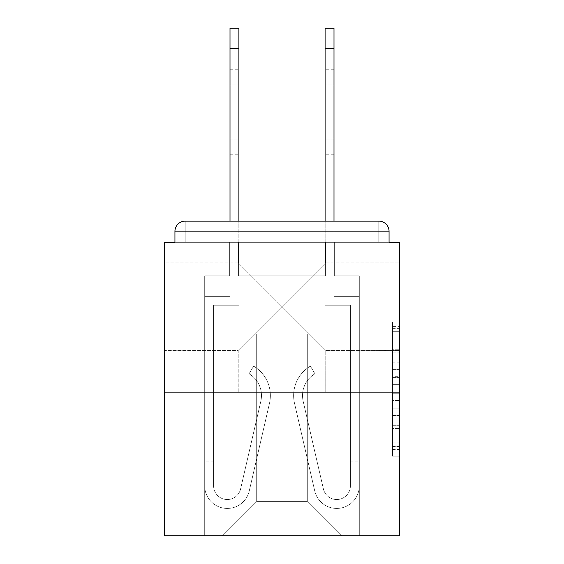 <?xml version="1.0" encoding="UTF-8"?>
<svg xmlns="http://www.w3.org/2000/svg" width="564" height="564" viewBox="0 0 564 564"><rect width="100%" height="100%" fill="white"/><g stroke="black" fill="none" stroke-linecap="round" stroke-linejoin="round"><path stroke-width="0.42" stroke-dasharray="2.82 2.11" d="M282 306.626L325.781 262.845L282 306.626L238.219 262.845L282 306.626L325.781 262.845L282 306.626L238.219 262.845L282 306.626L238.219 350.413L282 306.626L238.219 350.413L282 306.626L325.781 350.413L282 306.626M399.326 306.626L399.326 350.413L399.326 306.626M164.674 306.626L164.674 350.413L164.674 306.626M392.481 362.871L392.481 384.359L399.326 384.359L399.326 449.494L399.326 328.629L399.326 384.359L392.481 384.359L392.481 326.612L392.481 456.213L392.481 321.91L392.481 446.808L399.326 446.808L392.481 446.808L399.326 446.808L392.481 446.808L392.481 425.319L392.481 456.213L399.326 456.213L399.326 321.91L399.326 446.476L399.326 393.764L392.481 393.764L399.326 393.764L399.326 425.319L399.326 331.315L392.481 331.315L399.326 331.315L399.326 456.213L399.326 328.629L399.326 456.213L392.481 456.213L392.481 321.91L399.326 321.91L399.326 328.629L399.326 321.91L399.326 328.629L399.326 321.91L399.326 326.612L399.326 321.91L392.481 321.91L392.481 331.315L399.326 331.315L392.481 331.315L392.481 362.871L399.326 362.871M238.219 392.142L238.219 350.413L164.674 350.413L238.219 350.413L238.219 392.142L325.781 392.142L325.781 350.413L325.781 392.142L238.219 392.142M238.219 262.845L238.219 221.116L325.781 221.116L238.219 221.116L325.781 221.116L238.219 221.116L238.219 262.845L164.674 262.845L238.219 262.845M325.781 262.845L325.781 221.116L325.781 262.845L399.326 262.845L325.781 262.845M399.326 376.301L399.326 369.589L399.326 376.301L392.481 376.301L392.481 349.278L392.481 428.844L392.481 408.872L399.326 408.872L392.481 408.872L392.481 456.213L399.326 456.213L392.481 456.213L399.326 456.213L392.481 456.213L392.481 321.91L399.326 321.91L392.481 321.91L399.326 321.91L392.481 321.91L392.481 376.301L399.326 376.301M399.326 392.142L399.326 535.8L164.674 535.8L164.674 392.142L399.326 392.142L399.326 242.323L389.061 242.323L389.061 231.374L389.061 242.323L174.939 242.323L174.939 231.374L174.939 242.323L164.674 242.323L164.674 392.142L399.326 392.142L164.674 392.142M325.442 275.845L238.558 275.845L325.442 275.845L238.558 275.845L325.442 275.845L238.558 275.845L325.442 275.845L238.558 275.845L325.442 275.845L238.558 275.845L325.442 275.845L238.558 275.845L325.442 275.845L238.558 275.845L325.442 275.845L238.558 275.845L325.442 275.845L238.558 275.845L325.442 275.845L238.558 275.845L325.442 275.845L238.558 275.845L325.442 275.845L325.442 242.323L334.332 242.323L334.332 275.845L359.303 275.845L334.332 275.845L359.303 275.845L334.332 275.845L359.303 275.845L334.332 275.845L359.303 275.845L334.332 275.845L359.303 275.845L334.332 275.845L359.303 275.845L334.332 275.845L359.303 275.845L334.332 275.845L359.303 275.845L334.332 275.845L359.303 275.845L334.332 275.845L359.303 275.845L334.332 275.845L359.303 275.845L334.332 275.845L334.332 242.323L334.332 275.845L334.332 242.323L334.332 275.845L334.332 242.323L334.332 275.845L334.332 242.323L334.332 275.845L334.332 242.323L334.332 275.845L334.332 242.323L334.332 275.845L334.332 242.323L334.332 275.845L334.332 242.323L334.332 275.845L334.332 242.323L334.332 275.845L334.332 242.323L334.332 275.845L334.332 242.323L325.442 242.323L325.442 275.845L325.442 242.323L334.332 242.323L325.442 242.323L334.332 242.323L325.442 242.323L334.332 242.323L325.442 242.323L334.332 242.323L325.442 242.323L334.332 242.323L325.442 242.323L334.332 242.323L325.442 242.323L334.332 242.323L325.442 242.323L334.332 242.323L325.442 242.323L334.332 242.323L325.442 242.323L334.332 242.323L325.442 242.323L325.442 275.845M229.668 275.845L204.697 275.845L204.697 535.8L359.303 535.8L359.303 275.845L359.303 535.8L359.303 275.845L359.303 535.8L359.303 275.845L359.303 535.8L359.303 275.845L359.303 535.8L359.303 275.845L359.303 535.8L359.303 275.845L359.303 535.8L359.303 275.845L359.303 535.8L359.303 275.845L359.303 535.8L359.303 275.845L359.303 535.8L359.303 275.845L359.303 535.8L359.303 275.845L359.303 535.8L222.484 535.8L256.69 501.593L256.69 333.994L256.69 501.593L256.69 333.994L307.309 333.994L307.309 501.593L341.516 535.8L307.309 501.593L341.516 535.8L307.309 501.593L341.516 535.8L307.309 501.593L341.516 535.8L307.309 501.593L341.516 535.8L307.309 501.593L341.516 535.8L307.309 501.593L341.516 535.8L307.309 501.593L341.516 535.8L307.309 501.593L341.516 535.8L307.309 501.593L341.516 535.8L307.309 501.593L341.516 535.8L307.309 501.593L256.69 501.593L256.69 333.994L256.69 501.593L256.69 333.994L307.309 333.994L307.309 501.593L341.516 535.8L307.309 501.593L307.309 333.994L256.69 333.994L307.309 333.994L307.309 501.593L307.309 333.994L256.69 333.994L256.69 501.593L256.69 333.994L307.309 333.994L307.309 501.593L307.309 333.994L256.69 333.994L256.69 501.593L256.69 333.994L307.309 333.994L307.309 501.593L307.309 333.994L256.69 333.994L256.69 501.593L256.69 333.994L307.309 333.994L307.309 501.593L307.309 333.994L256.69 333.994L256.69 501.593L256.69 333.994L307.309 333.994L307.309 501.593L307.309 333.994L256.69 333.994L256.69 501.593L256.69 333.994L307.309 333.994L307.309 501.593L307.309 333.994L256.69 333.994L256.69 501.593L256.69 333.994L307.309 333.994L307.309 501.593L307.309 333.994L256.69 333.994L256.69 501.593L256.69 333.994L307.309 333.994L307.309 501.593L307.309 333.994L256.69 333.994L256.69 501.593L256.69 333.994L307.309 333.994L307.309 501.593L307.309 333.994L256.69 333.994L256.69 501.593L307.309 501.593L307.309 333.994L256.69 333.994L307.309 333.994L307.309 501.593L307.309 333.994L256.69 333.994L256.69 501.593L222.484 535.8L256.69 501.593L222.484 535.8L256.69 501.593L222.484 535.8L256.69 501.593L222.484 535.8L256.69 501.593L222.484 535.8L256.69 501.593L222.484 535.8L256.69 501.593L222.484 535.8L256.69 501.593L222.484 535.8L256.69 501.593L222.484 535.8L256.69 501.593L222.484 535.8L256.69 501.593L222.484 535.8L256.69 501.593L222.484 535.8L204.697 535.8L222.484 535.8L204.697 535.8L222.484 535.8L204.697 535.8L222.484 535.8L204.697 535.8L222.484 535.8L204.697 535.8L222.484 535.8L204.697 535.8L222.484 535.8L204.697 535.8L222.484 535.8L204.697 535.8L222.484 535.8L204.697 535.8L222.484 535.8L204.697 535.8L222.484 535.8L204.697 535.8L204.697 275.845L204.697 535.8L204.697 275.845L204.697 535.8L204.697 275.845L204.697 535.8L204.697 275.845L204.697 535.8L204.697 275.845L204.697 535.8L204.697 275.845L204.697 535.8L204.697 275.845L204.697 535.8L204.697 275.845L204.697 535.8L204.697 275.845L204.697 535.8L204.697 275.845L204.697 535.8L204.697 275.845L229.668 275.845L204.697 275.845L229.668 275.845L204.697 275.845L229.668 275.845L204.697 275.845L229.668 275.845L204.697 275.845L229.668 275.845L204.697 275.845L229.668 275.845L204.697 275.845L229.668 275.845L204.697 275.845L229.668 275.845L204.697 275.845L229.668 275.845L204.697 275.845L229.668 275.845L204.697 275.845L229.668 275.845L229.668 242.323L238.558 242.323L238.558 275.845L238.558 242.323L238.558 275.845L238.558 242.323L238.558 275.845L238.558 242.323L238.558 275.845L238.558 242.323L238.558 275.845L238.558 242.323L238.558 275.845L238.558 242.323L238.558 275.845L238.558 242.323L238.558 275.845L238.558 242.323L238.558 275.845L238.558 242.323L238.558 275.845L238.558 242.323L238.558 275.845L238.558 242.323L229.668 242.323L229.668 275.845L229.668 242.323L238.558 242.323L229.668 242.323L238.558 242.323L229.668 242.323L238.558 242.323L229.668 242.323L238.558 242.323L229.668 242.323L238.558 242.323L229.668 242.323L238.558 242.323L229.668 242.323L238.558 242.323L229.668 242.323L238.558 242.323L229.668 242.323L238.558 242.323L229.668 242.323L238.558 242.323L229.668 242.323L229.668 275.845M389.061 242.323L389.061 231.374A10.265 10.265 0 0 0 378.796 221.116L185.203 221.116L378.796 221.116A10.265 10.265 0 0 1 389.061 231.374A10.265 10.265 0 0 0 378.796 221.116L185.203 221.116L378.796 221.116A10.265 10.265 0 0 1 389.061 231.374A10.265 10.265 0 0 0 378.796 221.116L185.203 221.116A10.265 10.265 0 0 0 174.939 231.374A10.265 10.265 0 0 1 185.203 221.116A10.265 10.265 0 0 0 174.939 231.374L174.939 242.323L389.061 242.323L174.939 242.323L389.061 242.323L174.939 242.323L389.061 242.323L174.939 242.323L389.061 242.323L174.939 242.323L389.061 242.323L174.939 242.323L389.061 242.323L174.939 242.323L389.061 242.323L174.939 242.323L389.061 242.323L174.939 242.323L389.061 242.323L389.061 231.374A10.265 10.265 0 0 0 378.796 221.116L185.203 221.116A10.265 10.265 0 0 0 174.939 231.374A10.265 10.265 0 0 1 185.203 221.116A10.265 10.265 0 0 0 174.939 231.374L174.939 242.323L185.203 242.323L174.939 242.323L174.939 231.374L174.939 242.323M378.796 242.323L185.203 242.323L378.796 242.323L378.796 231.374L185.203 231.374L185.203 242.323L185.203 231.374L378.796 231.374L378.796 242.323L378.796 231.374L185.203 231.374L185.203 242.323L185.203 231.374L378.796 231.374L378.796 242.323L378.796 231.374L185.203 231.374L185.203 242.323L185.203 231.374L378.796 231.374L378.796 242.323L378.796 231.374L185.203 231.374L185.203 242.323L185.203 231.374L378.796 231.374L378.796 242.323L378.796 231.374L185.203 231.374L185.203 242.323L185.203 231.374L378.796 231.374L378.796 242.323L378.796 231.374L185.203 231.374L185.203 242.323L185.203 231.374L378.796 231.374L378.796 242.323L378.796 231.374L185.203 231.374L185.203 242.323L185.203 231.374L378.796 231.374L378.796 242.323L378.796 231.374L185.203 231.374L185.203 242.323L185.203 231.374L378.796 231.374L378.796 242.323L378.796 231.374L185.203 231.374L185.203 242.323L185.203 231.374L378.796 231.374L378.796 242.323L378.796 231.374L185.203 231.374L185.203 242.323L185.203 231.374L378.796 231.374L378.796 242.323L378.796 231.374L185.203 231.374L185.203 242.323L185.203 231.374L378.796 231.374L378.796 242.323M185.203 221.116L378.796 221.116L185.203 221.116L378.796 221.116L185.203 221.116L378.796 221.116L378.796 231.374L389.061 231.374A10.265 10.265 0 0 0 378.796 221.116A10.265 10.265 0 0 1 389.061 231.374A10.265 10.265 0 0 0 378.796 221.116A10.265 10.265 0 0 1 389.061 231.374A10.265 10.265 0 0 0 378.796 221.116A10.265 10.265 0 0 1 389.061 231.374A10.265 10.265 0 0 0 378.796 221.116A10.265 10.265 0 0 1 389.061 231.374A10.265 10.265 0 0 0 378.796 221.116L185.203 221.116A10.265 10.265 0 0 0 174.939 231.374A10.265 10.265 0 0 1 185.203 221.116A10.265 10.265 0 0 0 174.939 231.374L185.203 231.374L185.203 221.116A10.265 10.265 0 0 0 174.939 231.374L185.203 231.374L185.203 221.116A10.265 10.265 0 0 0 174.939 231.374L185.203 231.374L185.203 221.116A10.265 10.265 0 0 0 174.939 231.374L185.203 231.374L185.203 221.116A10.265 10.265 0 0 0 174.939 231.374L185.203 231.374L185.203 221.116A10.265 10.265 0 0 0 174.939 231.374L185.203 231.374L185.203 221.116A10.265 10.265 0 0 0 174.939 231.374L185.203 231.374L185.203 221.116L185.203 231.374L174.939 231.374L185.203 231.374L185.203 221.116L185.203 231.374L174.939 231.374L185.203 231.374L185.203 221.116L185.203 231.374L174.939 231.374L185.203 231.374L185.203 221.116L185.203 231.374L174.939 231.374L185.203 231.374L185.203 221.116L185.203 231.374L174.939 231.374L185.203 231.374L185.203 221.116L185.203 231.374L174.939 231.374L185.203 231.374L185.203 221.116L185.203 231.374L174.939 231.374L185.203 231.374L185.203 221.116L185.203 231.374L174.939 231.374M325.097 221.116L325.097 48.723L333.994 48.723L333.994 28.2L325.097 28.2L325.097 48.723L333.994 48.723L333.994 28.2L325.097 28.2L325.097 305.258L325.097 28.2L333.994 28.2L325.097 28.2L325.097 305.258L325.097 28.2L325.097 305.258L325.097 48.723L333.994 48.723L333.994 28.2L325.097 28.2L325.097 305.258L325.097 28.2L333.994 28.2L325.097 28.2L325.097 305.258L325.097 28.2L325.097 305.258L325.097 48.723L333.994 48.723L333.994 28.2L325.097 28.2L325.097 305.258L325.097 28.2L333.994 28.2L333.994 48.723L333.994 28.2L325.097 28.2L325.097 305.258L325.097 28.2L333.994 28.2L325.097 28.2L325.097 305.258L350.413 305.258L325.097 305.258L350.413 305.258L325.097 305.258L350.413 305.258L325.097 305.258L350.413 305.258L325.097 305.258L350.413 305.258L325.097 305.258L350.413 305.258L325.097 305.258L350.413 305.258L325.097 305.258L350.413 305.258L325.097 305.258L350.413 305.258L325.097 305.258L350.413 305.258L350.413 485.858A13.684 13.684 0 0 1 323.398 488.939A13.684 13.684 0 0 0 350.413 485.858A13.684 13.684 0 0 1 323.398 488.939A13.684 13.684 0 0 0 350.413 485.858A13.684 13.684 0 0 1 323.398 488.939A13.684 13.684 0 0 0 350.413 485.858A13.684 13.684 0 0 1 323.398 488.939A13.684 13.684 0 0 0 350.413 485.858A13.684 13.684 0 0 1 323.398 488.939A13.684 13.684 0 0 0 350.413 485.858A13.684 13.684 0 0 1 323.398 488.939A13.684 13.684 0 0 0 350.413 485.858A13.684 13.684 0 0 1 323.398 488.939A13.684 13.684 0 0 0 350.413 485.858A13.684 13.684 0 0 1 323.398 488.939A13.684 13.684 0 0 0 350.413 485.858A13.684 13.684 0 0 1 323.398 488.939A13.684 13.684 0 0 0 350.413 485.858A13.684 13.684 0 0 1 323.398 488.939A13.684 13.684 0 0 0 350.413 485.858A13.684 13.684 0 0 1 323.398 488.939A13.684 13.684 0 0 0 350.413 485.858A13.684 13.684 0 0 1 323.398 488.939A13.684 13.684 0 0 0 350.413 485.858A13.684 13.684 0 0 1 323.398 488.939A13.684 13.684 0 0 0 350.413 485.858A13.684 13.684 0 0 1 323.398 488.939A13.684 13.684 0 0 0 350.413 485.858A13.684 13.684 0 0 1 323.398 488.939L303.171 401.251A25.309 25.309 0 0 1 302.523 395.561A25.309 25.309 0 0 0 303.171 401.251A25.309 25.309 0 0 1 302.523 395.561A25.309 25.309 0 0 0 303.171 401.251A25.309 25.309 0 0 1 302.523 395.561A25.309 25.309 0 0 0 303.171 401.251A25.309 25.309 0 0 1 302.523 395.561A25.309 25.309 0 0 0 303.171 401.251A25.309 25.309 0 0 1 302.523 395.561A25.309 25.309 0 0 0 303.171 401.251A25.309 25.309 0 0 1 302.523 395.561A25.309 25.309 0 0 0 303.171 401.251A25.309 25.309 0 0 1 302.523 395.561A25.309 25.309 0 0 0 303.171 401.251A25.309 25.309 0 0 1 302.523 395.561A25.309 25.309 0 0 0 303.171 401.251A25.309 25.309 0 0 1 302.523 395.561A25.309 25.309 0 0 0 303.171 401.251A25.309 25.309 0 0 1 302.523 395.561A25.309 25.309 0 0 0 303.171 401.251A25.309 25.309 0 0 1 302.523 395.561A25.309 25.309 0 0 0 303.171 401.251A25.309 25.309 0 0 1 302.523 395.561A25.309 25.309 0 0 0 303.171 401.251A25.309 25.309 0 0 1 302.523 395.561A25.309 25.309 0 0 0 303.171 401.251A25.309 25.309 0 0 1 302.523 395.561A25.309 25.309 0 0 0 303.171 401.251A25.309 25.309 0 0 1 314.916 373.791A25.309 25.309 0 0 0 302.523 395.561A25.309 25.309 0 0 1 314.916 373.791A25.309 25.309 0 0 0 302.523 395.561A25.309 25.309 0 0 1 314.916 373.791A25.309 25.309 0 0 0 302.523 395.561A25.309 25.309 0 0 1 314.916 373.791A25.309 25.309 0 0 0 302.523 395.561A25.309 25.309 0 0 1 314.916 373.791A25.309 25.309 0 0 0 302.523 395.561A25.309 25.309 0 0 1 314.916 373.791A25.309 25.309 0 0 0 302.523 395.561A25.309 25.309 0 0 1 314.916 373.791A25.309 25.309 0 0 0 302.523 395.561A25.309 25.309 0 0 1 314.916 373.791A25.309 25.309 0 0 0 302.523 395.561A25.309 25.309 0 0 1 314.916 373.791A25.309 25.309 0 0 0 302.523 395.561A25.309 25.309 0 0 1 314.916 373.791A25.309 25.309 0 0 0 302.523 395.561A25.309 25.309 0 0 1 314.916 373.791A25.309 25.309 0 0 0 302.523 395.561A25.309 25.309 0 0 1 314.916 373.791A25.309 25.309 0 0 0 302.523 395.561A25.309 25.309 0 0 1 314.916 373.791A25.309 25.309 0 0 0 302.523 395.561A25.309 25.309 0 0 1 314.916 373.791A25.309 25.309 0 0 0 302.523 395.561A25.309 25.309 0 0 1 314.916 373.791L310.383 366.142A34.207 34.207 0 0 0 293.632 395.561A34.207 34.207 0 0 1 310.383 366.142A34.207 34.207 0 0 0 293.632 395.561A34.207 34.207 0 0 1 310.383 366.142A34.207 34.207 0 0 0 293.632 395.561A34.207 34.207 0 0 1 310.383 366.142A34.207 34.207 0 0 0 293.632 395.561A34.207 34.207 0 0 1 310.383 366.142A34.207 34.207 0 0 0 293.632 395.561A34.207 34.207 0 0 1 310.383 366.142A34.207 34.207 0 0 0 293.632 395.561A34.207 34.207 0 0 1 310.383 366.142A34.207 34.207 0 0 0 293.632 395.561A34.207 34.207 0 0 1 310.383 366.142A34.207 34.207 0 0 0 293.632 395.561A34.207 34.207 0 0 1 310.383 366.142A34.207 34.207 0 0 0 293.632 395.561A34.207 34.207 0 0 1 310.383 366.142A34.207 34.207 0 0 0 293.632 395.561A34.207 34.207 0 0 1 310.383 366.142A34.207 34.207 0 0 0 293.632 395.561A34.207 34.207 0 0 1 310.383 366.142A34.207 34.207 0 0 0 293.632 395.561A34.207 34.207 0 0 1 310.383 366.142A34.207 34.207 0 0 0 293.632 395.561A34.207 34.207 0 0 1 310.383 366.142A34.207 34.207 0 0 0 293.632 395.561A34.207 34.207 0 0 1 310.383 366.142A34.207 34.207 0 0 0 294.507 403.246A34.207 34.207 0 0 1 293.632 395.561A34.207 34.207 0 0 0 294.507 403.246A34.207 34.207 0 0 1 293.632 395.561A34.207 34.207 0 0 0 294.507 403.246A34.207 34.207 0 0 1 293.632 395.561A34.207 34.207 0 0 0 294.507 403.246A34.207 34.207 0 0 1 293.632 395.561A34.207 34.207 0 0 0 294.507 403.246A34.207 34.207 0 0 1 293.632 395.561A34.207 34.207 0 0 0 294.507 403.246A34.207 34.207 0 0 1 293.632 395.561A34.207 34.207 0 0 0 294.507 403.246A34.207 34.207 0 0 1 293.632 395.561A34.207 34.207 0 0 0 294.507 403.246A34.207 34.207 0 0 1 293.632 395.561A34.207 34.207 0 0 0 294.507 403.246A34.207 34.207 0 0 1 293.632 395.561A34.207 34.207 0 0 0 294.507 403.246A34.207 34.207 0 0 1 293.632 395.561A34.207 34.207 0 0 0 294.507 403.246A34.207 34.207 0 0 1 293.632 395.561A34.207 34.207 0 0 0 294.507 403.246A34.207 34.207 0 0 1 293.632 395.561A34.207 34.207 0 0 0 294.507 403.246A34.207 34.207 0 0 1 293.632 395.561A34.207 34.207 0 0 0 294.507 403.246A34.207 34.207 0 0 1 293.632 395.561A34.207 34.207 0 0 0 294.507 403.246L314.733 490.934A22.574 22.574 0 0 0 359.303 485.858A22.574 22.574 0 0 1 314.733 490.934A22.574 22.574 0 0 0 359.303 485.858A22.574 22.574 0 0 1 314.733 490.934A22.574 22.574 0 0 0 359.303 485.858A22.574 22.574 0 0 1 314.733 490.934A22.574 22.574 0 0 0 359.303 485.858A22.574 22.574 0 0 1 314.733 490.934A22.574 22.574 0 0 0 359.303 485.858A22.574 22.574 0 0 1 314.733 490.934A22.574 22.574 0 0 0 359.303 485.858A22.574 22.574 0 0 1 314.733 490.934A22.574 22.574 0 0 0 359.303 485.858A22.574 22.574 0 0 1 314.733 490.934A22.574 22.574 0 0 0 359.303 485.858A22.574 22.574 0 0 1 314.733 490.934A22.574 22.574 0 0 0 359.303 485.858A22.574 22.574 0 0 1 314.733 490.934A22.574 22.574 0 0 0 359.303 485.858A22.574 22.574 0 0 1 314.733 490.934A22.574 22.574 0 0 0 359.303 485.858A22.574 22.574 0 0 1 314.733 490.934A22.574 22.574 0 0 0 359.303 485.858A22.574 22.574 0 0 1 314.733 490.934A22.574 22.574 0 0 0 359.303 485.858A22.574 22.574 0 0 1 314.733 490.934A22.574 22.574 0 0 0 359.303 485.858A22.574 22.574 0 0 1 314.733 490.934A22.574 22.574 0 0 0 359.303 485.858A22.574 22.574 0 0 1 314.733 490.934L294.507 403.246A34.207 34.207 0 0 1 310.383 366.142L314.916 373.791A25.309 25.309 0 0 0 303.171 401.251L323.398 488.939A13.684 13.684 0 0 0 350.413 485.858L350.413 466.019L359.303 466.019L359.303 485.858L359.303 296.368L359.303 485.858A22.574 22.574 0 0 1 314.733 490.934L294.507 403.246A34.207 34.207 0 0 1 310.383 366.142L314.916 373.791A25.309 25.309 0 0 0 303.171 401.251L323.398 488.939A13.684 13.684 0 0 0 350.413 485.858L350.413 461.916L350.413 466.019L359.303 466.019L359.303 485.858A22.574 22.574 0 0 1 314.733 490.934L294.507 403.246A34.207 34.207 0 0 1 310.383 366.142L314.916 373.791A25.309 25.309 0 0 0 303.171 401.251L323.398 488.939A13.684 13.684 0 0 0 350.413 485.858L350.413 466.019L359.303 466.019L359.303 485.858L359.303 296.368L359.303 485.858A22.574 22.574 0 0 1 314.733 490.934L294.507 403.246A34.207 34.207 0 0 1 310.383 366.142L314.916 373.791A25.309 25.309 0 0 0 303.171 401.251L323.398 488.939A13.684 13.684 0 0 0 350.413 485.858L350.413 461.916L350.413 466.019L359.303 466.019L359.303 485.858A22.574 22.574 0 0 1 314.733 490.934L294.507 403.246A34.207 34.207 0 0 1 310.383 366.142L314.916 373.791A25.309 25.309 0 0 0 303.171 401.251L323.398 488.939A13.684 13.684 0 0 0 350.413 485.858L350.413 466.019L359.303 466.019L359.303 485.858L359.303 296.368L359.303 485.858A22.574 22.574 0 0 1 314.733 490.934L294.507 403.246A34.207 34.207 0 0 1 310.383 366.142L314.916 373.791A25.309 25.309 0 0 0 303.171 401.251L323.398 488.939A13.684 13.684 0 0 0 350.413 485.858L350.413 461.916L350.413 466.019L359.303 466.019L359.303 485.858A22.574 22.574 0 0 1 314.733 490.934L294.507 403.246A34.207 34.207 0 0 1 310.383 366.142L314.916 373.791A25.309 25.309 0 0 0 303.171 401.251L323.398 488.939A13.684 13.684 0 0 0 350.413 485.858L350.413 466.019L359.303 466.019L359.303 485.858L359.303 296.368L359.303 485.858A22.574 22.574 0 0 1 314.733 490.934L294.507 403.246A34.207 34.207 0 0 1 310.383 366.142L314.916 373.791A25.309 25.309 0 0 0 303.171 401.251L323.398 488.939A13.684 13.684 0 0 0 350.413 485.858L350.413 461.916L350.413 466.019L359.303 466.019L359.303 485.858A22.574 22.574 0 0 1 314.733 490.934L294.507 403.246A34.207 34.207 0 0 1 310.383 366.142L314.916 373.791A25.309 25.309 0 0 0 303.171 401.251L323.398 488.939A13.684 13.684 0 0 0 350.413 485.858L350.413 466.019L359.303 466.019L359.303 485.858L359.303 296.368L333.994 296.368L359.303 296.368L333.994 296.368L333.994 28.2L333.994 296.368L359.303 296.368L333.994 296.368L359.303 296.368L333.994 296.368L359.303 296.368L333.994 296.368L359.303 296.368L333.994 296.368L359.303 296.368L333.994 296.368L359.303 296.368L333.994 296.368L359.303 296.368L333.994 296.368L359.303 296.368L333.994 296.368L359.303 296.368L359.303 485.858A22.574 22.574 0 0 1 314.733 490.934L294.507 403.246A34.207 34.207 0 0 1 310.383 366.142L314.916 373.791A25.309 25.309 0 0 0 303.171 401.251L323.398 488.939A13.684 13.684 0 0 0 350.413 485.858L350.413 461.916L350.413 466.019L359.303 466.019L359.303 485.858A22.574 22.574 0 0 1 314.733 490.934L294.507 403.246A34.207 34.207 0 0 1 310.383 366.142L314.916 373.791A25.309 25.309 0 0 0 303.171 401.251L323.398 488.939A13.684 13.684 0 0 0 350.413 485.858L350.413 466.019L359.303 466.019L359.303 485.858A22.574 22.574 0 0 1 314.733 490.934L294.507 403.246A34.207 34.207 0 0 1 310.383 366.142L314.916 373.791A25.309 25.309 0 0 0 303.171 401.251L323.398 488.939A13.684 13.684 0 0 0 350.413 485.858L350.413 305.258L325.097 305.258L325.097 28.2L333.994 28.2L333.994 296.368L333.994 28.2L325.097 28.2L333.994 28.2L333.994 296.368L333.994 28.2L333.994 296.368L333.994 48.723L333.994 296.368L359.303 296.368L359.303 485.858A22.574 22.574 0 0 1 314.733 490.934L294.507 403.246A34.207 34.207 0 0 1 310.383 366.142L314.916 373.791A25.309 25.309 0 0 0 303.171 401.251L323.398 488.939A13.684 13.684 0 0 0 350.413 485.858L350.413 305.258L325.097 305.258L325.097 28.2L333.994 28.2L333.994 296.368L333.994 28.2L325.097 28.2L325.097 48.723L325.097 28.2L333.994 28.2L333.994 296.368L333.994 28.2L325.097 28.2L333.994 28.2L333.994 296.368L333.994 28.2L333.994 296.368L333.994 48.723L333.994 296.368L359.303 296.368L359.303 485.858A22.574 22.574 0 0 1 314.733 490.934L294.507 403.246A34.207 34.207 0 0 1 310.383 366.142L314.916 373.791A25.309 25.309 0 0 0 303.171 401.251L323.398 488.939A13.684 13.684 0 0 0 350.413 485.858L350.413 461.916L350.413 466.019L359.303 466.019L359.303 461.916L359.303 485.858A22.574 22.574 0 0 1 314.733 490.934L294.507 403.246A34.207 34.207 0 0 1 310.383 366.142L314.916 373.791A25.309 25.309 0 0 0 303.171 401.251L323.398 488.939A13.684 13.684 0 0 0 350.413 485.858L350.413 305.258L325.097 305.258L325.097 28.2L333.994 28.2L333.994 296.368L333.994 48.723L333.994 296.368L333.994 221.116L230.006 221.116L230.006 296.368L204.697 296.368L204.697 485.858A22.574 22.574 0 0 0 249.267 490.934L269.493 403.246A34.207 34.207 0 0 0 253.617 366.142L249.084 373.791A25.309 25.309 0 0 1 260.829 401.251L240.602 488.939A13.684 13.684 0 0 1 213.587 485.858L213.587 461.916L213.587 466.019L213.587 461.916L213.587 466.019L213.587 461.916L213.587 466.019L213.587 461.916L213.587 466.019L213.587 461.916L213.587 466.019L213.587 461.916L213.587 466.019L213.587 461.916L213.587 466.019L213.587 461.916L213.587 466.019L213.587 461.916L213.587 466.019L213.587 461.916L213.587 466.019L213.587 461.916L213.587 466.019L204.697 466.019L204.697 461.916L204.697 485.858A22.574 22.574 0 0 0 249.267 490.934L269.493 403.246A34.207 34.207 0 0 0 253.617 366.142L249.084 373.791A25.309 25.309 0 0 1 260.829 401.251L240.602 488.939A13.684 13.684 0 0 1 213.587 485.858L213.587 305.258L238.903 305.258L238.903 28.2L238.903 48.723L238.903 28.2L230.006 28.2L238.903 28.2L238.903 48.723L238.903 28.2L230.006 28.2L230.006 296.368L204.697 296.368L204.697 485.858A22.574 22.574 0 0 0 249.267 490.934L269.493 403.246A34.207 34.207 0 0 0 253.617 366.142L249.084 373.791A25.309 25.309 0 0 1 260.829 401.251L240.602 488.939A13.684 13.684 0 0 1 213.587 485.858L213.587 305.258L238.903 305.258L238.903 28.2L238.903 48.723L238.903 28.2L230.006 28.2L238.903 28.2L238.903 48.723L238.903 28.2L230.006 28.2L230.006 48.723L230.006 28.2L238.903 28.2L238.903 48.723L238.903 28.2L230.006 28.2L230.006 296.368L230.006 28.2L238.903 28.2L238.903 48.723L238.903 28.2L230.006 28.2L230.006 296.368L204.697 296.368L204.697 485.858A22.574 22.574 0 0 0 249.267 490.934L269.493 403.246A34.207 34.207 0 0 0 253.617 366.142L249.084 373.791A25.309 25.309 0 0 1 260.829 401.251L240.602 488.939A13.684 13.684 0 0 1 213.587 485.858L213.587 466.019L204.697 466.019L204.697 485.858A22.574 22.574 0 0 0 249.267 490.934L269.493 403.246A34.207 34.207 0 0 0 253.617 366.142L249.084 373.791A25.309 25.309 0 0 1 260.829 401.251L240.602 488.939A13.684 13.684 0 0 1 213.587 485.858L213.587 466.019L204.697 466.019L204.697 461.916L204.697 485.858A22.574 22.574 0 0 0 249.267 490.934L269.493 403.246A34.207 34.207 0 0 0 253.617 366.142L249.084 373.791A25.309 25.309 0 0 1 260.829 401.251L240.602 488.939A13.684 13.684 0 0 1 213.587 485.858L213.587 305.258L238.903 305.258L238.903 28.2L238.903 48.723L238.903 28.2L230.006 28.2L238.903 28.2L238.903 48.723L238.903 28.2L230.006 28.2L230.006 48.723L230.006 28.2L238.903 28.2L238.903 48.723L230.006 48.723L230.006 296.368L204.697 296.368L204.697 485.858A22.574 22.574 0 0 0 249.267 490.934L269.493 403.246A34.207 34.207 0 0 0 253.617 366.142L249.084 373.791A25.309 25.309 0 0 1 260.829 401.251L240.602 488.939A13.684 13.684 0 0 1 213.587 485.858L213.587 305.258L238.903 305.258L238.903 48.723L230.006 48.723L230.006 28.2L230.006 296.368L230.006 28.2L238.903 28.2L230.006 28.2L230.006 296.368L204.697 296.368L204.697 485.858A22.574 22.574 0 0 0 249.267 490.934L269.493 403.246A34.207 34.207 0 0 0 253.617 366.142L249.084 373.791A25.309 25.309 0 0 1 260.829 401.251L240.602 488.939A13.684 13.684 0 0 1 213.587 485.858L213.587 466.019L204.697 466.019L204.697 485.858A22.574 22.574 0 0 0 249.267 490.934L269.493 403.246A34.207 34.207 0 0 0 253.617 366.142L249.084 373.791A25.309 25.309 0 0 1 260.829 401.251L240.602 488.939A13.684 13.684 0 0 1 213.587 485.858L213.587 466.019L204.697 466.019L204.697 461.916L204.697 485.858A22.574 22.574 0 0 0 249.267 490.934L269.493 403.246A34.207 34.207 0 0 0 253.617 366.142L249.084 373.791A25.309 25.309 0 0 1 260.829 401.251L240.602 488.939A13.684 13.684 0 0 1 213.587 485.858L213.587 305.258L238.903 305.258L238.903 48.723L230.006 48.723L230.006 28.2L238.903 28.2L238.903 48.723L230.006 48.723L230.006 296.368L204.697 296.368L204.697 485.858A22.574 22.574 0 0 0 249.267 490.934L269.493 403.246A34.207 34.207 0 0 0 253.617 366.142L249.084 373.791A25.309 25.309 0 0 1 260.829 401.251L240.602 488.939A13.684 13.684 0 0 1 213.587 485.858L213.587 305.258L238.903 305.258L238.903 48.723L230.006 48.723L230.006 28.2L230.006 296.368L230.006 28.2L238.903 28.2L230.006 28.2L230.006 296.368L204.697 296.368L204.697 485.858A22.574 22.574 0 0 0 249.267 490.934L269.493 403.246A34.207 34.207 0 0 0 253.617 366.142L249.084 373.791A25.309 25.309 0 0 1 260.829 401.251L240.602 488.939A13.684 13.684 0 0 1 213.587 485.858L213.587 466.019L204.697 466.019L204.697 485.858A22.574 22.574 0 0 0 249.267 490.934L269.493 403.246A34.207 34.207 0 0 0 253.617 366.142L249.084 373.791A25.309 25.309 0 0 1 260.829 401.251L240.602 488.939A13.684 13.684 0 0 1 213.587 485.858L213.587 466.019L204.697 466.019L204.697 461.916L204.697 485.858A22.574 22.574 0 0 0 249.267 490.934L269.493 403.246A34.207 34.207 0 0 0 253.617 366.142L249.084 373.791A25.309 25.309 0 0 1 260.829 401.251L240.602 488.939A13.684 13.684 0 0 1 213.587 485.858L213.587 305.258L238.903 305.258L238.903 48.723L230.006 48.723L230.006 28.2L238.903 28.2L230.006 28.2L230.006 296.368L204.697 296.368L204.697 485.858A22.574 22.574 0 0 0 249.267 490.934L269.493 403.246A34.207 34.207 0 0 0 253.617 366.142L249.084 373.791A25.309 25.309 0 0 1 260.829 401.251L240.602 488.939A13.684 13.684 0 0 1 213.587 485.858L213.587 305.258L238.903 305.258L238.903 48.723L230.006 48.723L230.006 28.2L230.006 48.723L238.903 48.723L230.006 48.723L238.903 48.723L230.006 48.723L238.903 48.723L230.006 48.723L238.903 48.723L238.903 221.116M392.481 384.359L399.326 384.359L392.481 384.359M392.481 326.612L392.481 321.91L392.481 326.612L399.326 326.612L392.481 326.612M392.481 428.513L392.481 400.475L392.481 428.513L399.326 428.513L392.481 428.513M392.481 400.475L392.481 393.764L399.326 393.764L392.481 393.764L392.481 400.475L399.326 400.475L392.481 400.475M392.481 349.278L392.481 331.315L392.481 349.278L399.326 349.278L392.481 349.278M392.481 321.91L399.326 321.91L392.481 321.91L392.481 328.629L392.481 321.91L399.326 321.91M392.481 456.213L399.326 456.213L392.481 456.213L392.481 449.494L392.481 456.213M238.903 139.026L238.903 69.245L238.903 154.755L238.903 69.245L238.903 154.755L238.903 69.245L238.903 154.755L238.903 69.245L238.903 154.755L238.903 69.245L238.903 154.755L238.903 69.245L238.903 154.755L238.903 69.245L238.903 154.755L238.903 69.245L238.903 154.755L238.903 69.245L238.903 154.755L238.903 69.245L238.903 154.755L238.903 139.026L230.006 139.026L230.006 154.755L230.006 69.245L230.006 154.755L230.006 69.245L230.006 154.755L230.006 69.245L230.006 154.755L230.006 69.245L230.006 154.755L230.006 69.245L230.006 154.755L230.006 69.245L230.006 154.755L230.006 69.245L230.006 154.755L230.006 69.245L230.006 154.755L230.006 69.245L230.006 154.755L230.006 69.245L230.006 139.026L238.903 139.026M325.097 139.026L325.097 69.245L325.097 154.755L325.097 69.245L325.097 154.755L325.097 69.245L325.097 154.755L325.097 69.245L325.097 154.755L325.097 69.245L325.097 154.755L325.097 69.245L325.097 154.755L325.097 69.245L325.097 154.755L325.097 69.245L325.097 154.755L325.097 69.245L325.097 154.755L325.097 69.245L325.097 154.755L325.097 139.026L333.994 139.026L333.994 154.755L333.994 69.245L333.994 154.755L333.994 69.245L333.994 154.755L333.994 69.245L333.994 154.755L333.994 69.245L333.994 154.755L333.994 69.245L333.994 154.755L333.994 69.245L333.994 154.755L333.994 69.245L333.994 154.755L333.994 69.245L333.994 154.755L333.994 69.245L333.994 154.755L333.994 69.245L333.994 139.026L325.097 139.026M261.477 395.561A25.309 25.309 0 0 1 260.829 401.251L240.602 488.939A13.684 13.684 0 0 1 213.587 485.858L213.587 466.019L204.697 466.019L204.697 485.858A22.574 22.574 0 0 0 249.267 490.934L269.493 403.246A34.207 34.207 0 0 0 253.617 366.142L249.084 373.791A25.309 25.309 0 0 1 260.829 401.251L240.602 488.939A13.684 13.684 0 0 1 213.587 485.858L213.587 466.019L204.697 466.019L204.697 461.916L204.697 485.858A22.574 22.574 0 0 0 249.267 490.934L269.493 403.246A34.207 34.207 0 0 0 253.617 366.142L249.084 373.791A25.309 25.309 0 0 1 260.829 401.251L240.602 488.939A13.684 13.684 0 0 1 213.587 485.858L213.587 305.258L238.903 305.258L213.587 305.258L238.903 305.258L213.587 305.258L238.903 305.258L213.587 305.258L238.903 305.258L213.587 305.258L238.903 305.258L213.587 305.258L238.903 305.258L213.587 305.258L238.903 305.258L213.587 305.258L213.587 485.858L213.587 466.019L204.697 466.019L204.697 485.858A22.574 22.574 0 0 0 249.267 490.934L269.493 403.246A34.207 34.207 0 0 0 253.617 366.142L249.084 373.791A25.309 25.309 0 0 1 260.829 401.251L240.602 488.939A13.684 13.684 0 0 1 213.587 485.858L213.587 466.019L204.697 466.019L204.697 461.916L204.697 485.858A22.574 22.574 0 0 0 249.267 490.934L269.493 403.246A34.207 34.207 0 0 0 253.617 366.142L249.084 373.791A25.309 25.309 0 0 1 260.829 401.251L240.602 488.939A13.684 13.684 0 0 1 213.587 485.858L213.587 305.258L213.587 485.858L213.587 305.258L213.587 485.858L213.587 305.258L213.587 485.858L213.587 305.258L213.587 485.858L213.587 305.258L213.587 485.858L213.587 305.258L213.587 485.858L213.587 466.019L204.697 466.019L204.697 485.858A22.574 22.574 0 0 0 249.267 490.934L269.493 403.246A34.207 34.207 0 0 0 253.617 366.142L249.084 373.791A25.309 25.309 0 0 1 260.829 401.251L240.602 488.939A13.684 13.684 0 0 1 213.587 485.858A13.684 13.684 0 0 0 240.602 488.939A13.684 13.684 0 0 1 213.587 485.858A13.684 13.684 0 0 0 240.602 488.939A13.684 13.684 0 0 1 213.587 485.858A13.684 13.684 0 0 0 240.602 488.939A13.684 13.684 0 0 1 213.587 485.858A13.684 13.684 0 0 0 240.602 488.939A13.684 13.684 0 0 1 213.587 485.858A13.684 13.684 0 0 0 240.602 488.939A13.684 13.684 0 0 1 213.587 485.858A13.684 13.684 0 0 0 240.602 488.939A13.684 13.684 0 0 1 213.587 485.858A13.684 13.684 0 0 0 240.602 488.939A13.684 13.684 0 0 1 213.587 485.858A13.684 13.684 0 0 0 240.602 488.939A13.684 13.684 0 0 1 213.587 485.858A13.684 13.684 0 0 0 240.602 488.939A13.684 13.684 0 0 1 213.587 485.858A13.684 13.684 0 0 0 240.602 488.939A13.684 13.684 0 0 1 213.587 485.858A13.684 13.684 0 0 0 240.602 488.939A13.684 13.684 0 0 1 213.587 485.858A13.684 13.684 0 0 0 240.602 488.939L260.829 401.251A25.309 25.309 0 0 0 261.477 395.561A25.309 25.309 0 0 1 260.829 401.251A25.309 25.309 0 0 0 261.477 395.561A25.309 25.309 0 0 1 260.829 401.251A25.309 25.309 0 0 0 261.477 395.561A25.309 25.309 0 0 1 260.829 401.251A25.309 25.309 0 0 0 261.477 395.561A25.309 25.309 0 0 1 260.829 401.251A25.309 25.309 0 0 0 261.477 395.561A25.309 25.309 0 0 1 260.829 401.251A25.309 25.309 0 0 0 261.477 395.561A25.309 25.309 0 0 1 260.829 401.251A25.309 25.309 0 0 0 261.477 395.561A25.309 25.309 0 0 1 260.829 401.251A25.309 25.309 0 0 0 261.477 395.561A25.309 25.309 0 0 1 260.829 401.251A25.309 25.309 0 0 0 261.477 395.561A25.309 25.309 0 0 1 260.829 401.251A25.309 25.309 0 0 0 261.477 395.561A25.309 25.309 0 0 1 260.829 401.251A25.309 25.309 0 0 0 261.477 395.561A25.309 25.309 0 0 1 260.829 401.251A25.309 25.309 0 0 0 249.084 373.791A25.309 25.309 0 0 1 261.477 395.561A25.309 25.309 0 0 0 249.084 373.791A25.309 25.309 0 0 1 261.477 395.561A25.309 25.309 0 0 0 249.084 373.791A25.309 25.309 0 0 1 261.477 395.561A25.309 25.309 0 0 0 249.084 373.791A25.309 25.309 0 0 1 261.477 395.561A25.309 25.309 0 0 0 249.084 373.791A25.309 25.309 0 0 1 261.477 395.561A25.309 25.309 0 0 0 249.084 373.791A25.309 25.309 0 0 1 261.477 395.561A25.309 25.309 0 0 0 249.084 373.791A25.309 25.309 0 0 1 261.477 395.561A25.309 25.309 0 0 0 249.084 373.791A25.309 25.309 0 0 1 261.477 395.561A25.309 25.309 0 0 0 249.084 373.791A25.309 25.309 0 0 1 261.477 395.561A25.309 25.309 0 0 0 249.084 373.791A25.309 25.309 0 0 1 261.477 395.561A25.309 25.309 0 0 0 249.084 373.791A25.309 25.309 0 0 1 261.477 395.561A25.309 25.309 0 0 0 249.084 373.791A25.309 25.309 0 0 1 261.477 395.561M230.006 48.723L230.006 296.368L204.697 296.368L230.006 296.368L204.697 296.368L230.006 296.368L230.006 48.723L230.006 296.368L204.697 296.368L230.006 296.368L204.697 296.368L230.006 296.368L230.006 48.723L230.006 296.368L204.697 296.368L230.006 296.368L204.697 296.368L230.006 296.368L230.006 48.723L230.006 296.368L204.697 296.368L230.006 296.368L230.006 48.723L238.903 48.723M204.697 296.368L204.697 485.858A22.574 22.574 0 0 0 249.267 490.934L269.493 403.246A34.207 34.207 0 0 0 253.617 366.142L249.084 373.791L253.617 366.142A34.207 34.207 0 0 1 270.368 395.561A34.207 34.207 0 0 0 253.617 366.142A34.207 34.207 0 0 1 270.368 395.561A34.207 34.207 0 0 0 253.617 366.142A34.207 34.207 0 0 1 270.368 395.561A34.207 34.207 0 0 0 253.617 366.142A34.207 34.207 0 0 1 270.368 395.561A34.207 34.207 0 0 0 253.617 366.142A34.207 34.207 0 0 1 270.368 395.561A34.207 34.207 0 0 0 253.617 366.142A34.207 34.207 0 0 1 270.368 395.561A34.207 34.207 0 0 0 253.617 366.142A34.207 34.207 0 0 1 270.368 395.561A34.207 34.207 0 0 0 253.617 366.142A34.207 34.207 0 0 1 270.368 395.561A34.207 34.207 0 0 0 253.617 366.142A34.207 34.207 0 0 1 270.368 395.561A34.207 34.207 0 0 0 253.617 366.142A34.207 34.207 0 0 1 270.368 395.561A34.207 34.207 0 0 0 253.617 366.142A34.207 34.207 0 0 1 270.368 395.561A34.207 34.207 0 0 0 253.617 366.142A34.207 34.207 0 0 1 269.493 403.246A34.207 34.207 0 0 0 270.368 395.561A34.207 34.207 0 0 1 269.493 403.246A34.207 34.207 0 0 0 270.368 395.561A34.207 34.207 0 0 1 269.493 403.246A34.207 34.207 0 0 0 270.368 395.561A34.207 34.207 0 0 1 269.493 403.246A34.207 34.207 0 0 0 270.368 395.561A34.207 34.207 0 0 1 269.493 403.246A34.207 34.207 0 0 0 270.368 395.561A34.207 34.207 0 0 1 269.493 403.246A34.207 34.207 0 0 0 270.368 395.561A34.207 34.207 0 0 1 269.493 403.246A34.207 34.207 0 0 0 270.368 395.561A34.207 34.207 0 0 1 269.493 403.246A34.207 34.207 0 0 0 270.368 395.561A34.207 34.207 0 0 1 269.493 403.246A34.207 34.207 0 0 0 270.368 395.561A34.207 34.207 0 0 1 269.493 403.246A34.207 34.207 0 0 0 270.368 395.561A34.207 34.207 0 0 1 269.493 403.246A34.207 34.207 0 0 0 270.368 395.561A34.207 34.207 0 0 1 269.493 403.246L249.267 490.934A22.574 22.574 0 0 1 204.697 485.858A22.574 22.574 0 0 0 249.267 490.934A22.574 22.574 0 0 1 204.697 485.858A22.574 22.574 0 0 0 249.267 490.934A22.574 22.574 0 0 1 204.697 485.858A22.574 22.574 0 0 0 249.267 490.934A22.574 22.574 0 0 1 204.697 485.858A22.574 22.574 0 0 0 249.267 490.934A22.574 22.574 0 0 1 204.697 485.858A22.574 22.574 0 0 0 249.267 490.934A22.574 22.574 0 0 1 204.697 485.858A22.574 22.574 0 0 0 249.267 490.934A22.574 22.574 0 0 1 204.697 485.858A22.574 22.574 0 0 0 249.267 490.934A22.574 22.574 0 0 1 204.697 485.858A22.574 22.574 0 0 0 249.267 490.934A22.574 22.574 0 0 1 204.697 485.858A22.574 22.574 0 0 0 249.267 490.934A22.574 22.574 0 0 1 204.697 485.858A22.574 22.574 0 0 0 249.267 490.934A22.574 22.574 0 0 1 204.697 485.858A22.574 22.574 0 0 0 249.267 490.934A22.574 22.574 0 0 1 204.697 485.858L204.697 296.368M238.903 84.981L238.903 69.245L238.903 84.981L230.006 84.981L230.006 69.245L230.006 84.981L238.903 84.981M325.097 84.981L325.097 69.245L325.097 84.981L333.994 84.981L333.994 69.245L333.994 84.981L325.097 84.981M389.061 231.374L378.796 231.374L378.796 221.116L378.796 231.374L389.061 231.374L378.796 231.374L378.796 221.116L378.796 231.374L389.061 231.374L378.796 231.374L378.796 221.116L378.796 231.374L389.061 231.374L378.796 231.374L378.796 221.116L378.796 231.374L389.061 231.374L378.796 231.374L378.796 221.116L378.796 231.374L389.061 231.374L378.796 231.374L378.796 221.116L378.796 231.374L389.061 231.374L378.796 231.374L378.796 221.116L378.796 231.374L389.061 231.374L378.796 231.374L378.796 221.116L378.796 231.374L389.061 231.374L378.796 231.374L378.796 221.116L378.796 231.374L389.061 231.374L378.796 231.374L378.796 221.116L378.796 231.374L389.061 231.374L378.796 231.374L378.796 221.116M392.481 425.319L399.326 425.319L392.481 425.319M392.481 415.252L399.326 415.252M392.481 352.803L399.326 352.803L392.481 352.803M392.481 328.629L399.326 328.629M392.481 449.494L399.326 449.494M392.481 442.106L399.326 442.106M392.481 336.017L399.326 336.017M392.481 377.647L399.326 377.647L392.481 377.647M392.481 415.583L399.326 415.583L392.481 415.583M392.481 428.844L399.326 428.844L392.481 428.844M392.481 369.589L399.326 369.589L392.481 369.589M333.994 48.723L325.097 48.723M204.697 466.019L213.587 466.019L204.697 466.019M359.303 466.019L350.413 466.019L359.303 466.019M392.481 446.476L399.326 446.476M392.481 446.808L399.326 446.808M392.481 331.315L399.326 331.315M399.326 350.413L325.781 350.413L399.326 350.413M213.587 461.916L204.697 461.916M230.006 154.755L238.903 154.755M230.006 69.245L238.903 69.245M350.413 461.916L359.303 461.916M333.994 154.755L325.097 154.755M333.994 69.245L325.097 69.245"/><path stroke-width="0.85" d="M389.061 242.323L389.061 231.374L389.061 242.323L399.326 242.323L399.326 535.8L164.674 535.8L164.674 242.323L174.939 242.323L174.939 231.374L174.939 242.323M399.326 392.142L164.674 392.142M389.061 231.374A10.265 10.265 0 0 0 378.796 221.116L185.203 221.116A10.265 10.265 0 0 0 174.939 231.374M378.796 221.116L333.994 221.116L333.994 48.723L325.097 48.723L325.097 28.2L333.994 28.2L333.994 48.723M230.006 48.723L230.006 28.2L238.903 28.2L238.903 48.723L230.006 48.723L230.006 221.116L185.203 221.116M238.903 221.116L238.903 48.723M325.097 221.116L325.097 48.723"/></g></svg>
